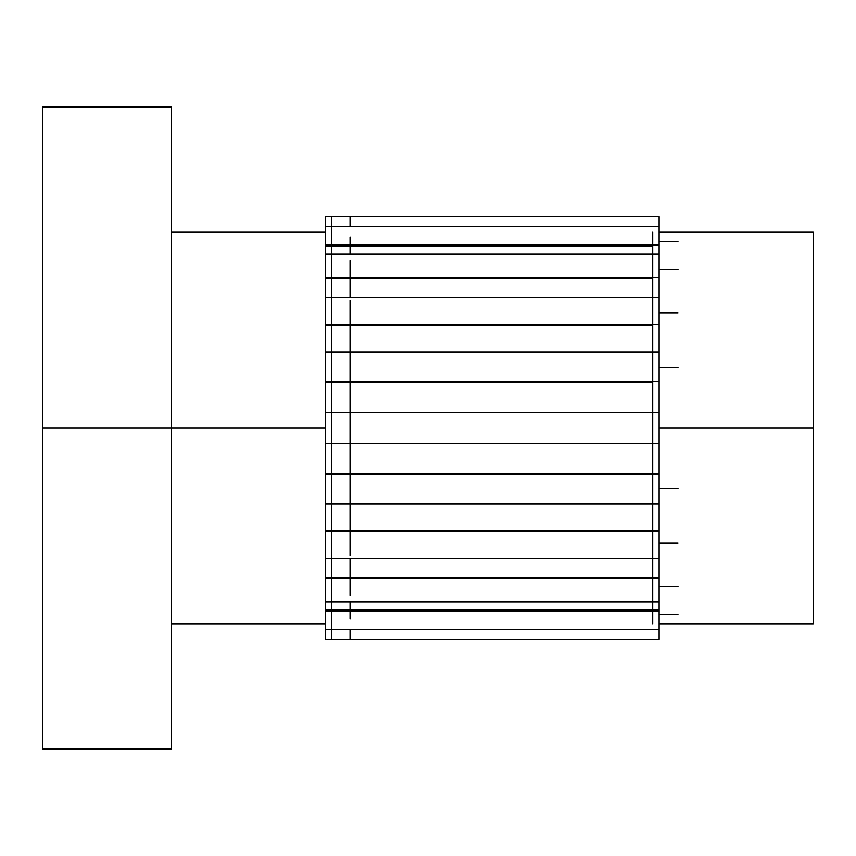 <?xml version="1.0" encoding="UTF-8"?>
<svg xmlns="http://www.w3.org/2000/svg" width="856" height="856" viewBox="0 0 856 856"><rect width="100%" height="100%" fill="white"/><g stroke="black" fill="none" stroke-linecap="round" stroke-linejoin="round"><path stroke-width="1.28" d="M42.8 107L42.8 749L171.2 749L42.8 749L42.8 428L171.2 428L171.2 749L171.2 428L325.28 428L42.8 428L42.8 107L171.2 107L171.2 428L171.2 107L42.8 107M325.28 279.944L325.28 412.613L659.12 412.613L659.12 232.19L813.2 232.19L813.2 428L659.12 428L813.2 428L813.2 623.81L659.12 623.81L659.12 443.387L325.28 443.472L325.28 232.19L171.2 232.19M813.2 321.428L813.2 428M659.12 623.81L677.973 623.81L659.12 623.81L659.12 443.472L659.12 623.81L659.12 443.472L659.12 623.81L659.12 443.472L659.12 623.81L659.12 443.472L659.12 623.81L659.12 443.472L659.12 623.81L659.12 443.472L325.28 443.472L325.28 623.81L325.28 443.472L325.28 623.81L325.28 443.472L325.28 623.81L325.28 443.472L325.28 623.81L325.28 443.472L325.28 623.81L325.28 443.472L325.28 623.81L325.28 443.472L659.12 443.472L659.12 232.19L677.973 232.19L659.12 232.19L659.12 412.528L659.12 232.19M350.072 236.994L350.072 246.56L325.762 246.56L350.072 246.56L350.072 254.114L325.762 254.114M350.072 260.492L350.072 278.682L325.762 278.682L350.072 278.682L350.072 297.428L325.762 297.428M350.072 300.381L350.072 325.43L325.762 325.43L350.072 325.43L350.072 352.019L325.762 352.019M350.072 352.768L350.072 382.215L325.762 382.215L350.072 382.215L350.072 412.528L325.762 412.528L350.072 412.528L350.072 473.785L325.762 473.785L350.072 473.785L350.072 503.232L350.072 443.472L350.072 503.232L350.072 443.472L350.072 503.232L350.072 443.472L350.072 473.785L350.072 443.472L350.072 473.785L350.072 443.472L325.762 443.472L350.072 443.472L350.072 503.232M350.072 530.57L350.072 503.981L350.072 530.57L350.072 503.981L350.072 530.57L350.072 503.981L350.072 530.57L350.072 503.981L350.072 530.57L350.072 503.981L350.072 530.57L350.072 503.981L350.072 530.57L350.072 503.981L350.072 530.57L350.072 503.981L350.072 530.57L350.072 503.981L350.072 530.57L350.072 503.981L350.072 530.57L325.762 530.57L350.072 530.57L350.072 555.619M350.072 577.318L350.072 558.572L350.072 577.318L350.072 558.572L350.072 577.318L350.072 558.572L350.072 577.318L350.072 558.572L350.072 577.318L350.072 558.572L350.072 577.318L350.072 558.572L350.072 577.318L350.072 558.572L350.072 577.318L350.072 558.572L350.072 577.318L350.072 558.572L350.072 577.318L350.072 558.572L350.072 577.318L325.762 577.318L350.072 577.318L350.072 595.509M350.072 609.44L350.072 601.886L350.072 609.44L350.072 601.886L350.072 609.44L350.072 601.886L350.072 609.44L350.072 601.886L350.072 609.44L350.072 601.886L350.072 609.44L350.072 601.886L350.072 609.44L350.072 601.886L350.072 609.44L350.072 601.886L350.072 609.44L350.072 601.886L350.072 609.44L350.072 601.886L350.072 609.44L325.762 609.44L350.072 609.44L350.072 619.006M350.072 246.56L350.072 254.114M350.072 278.682L350.072 297.428M350.072 325.43L350.072 352.019M350.072 382.215L350.072 412.528M325.28 326.307L325.28 232.19L325.28 412.528L325.28 232.19L325.28 412.528L325.28 232.19L325.28 412.528L325.28 232.19L325.28 254.114L659.12 254.114L659.12 279.944M325.28 248.079L325.28 216.718L659.12 216.718L659.12 248.079M325.762 216.718L350.072 216.718L350.072 226.294L325.762 226.294M331.7 639.282L331.7 216.718M325.28 244.987L659.12 244.987M325.28 277.323L659.12 277.323M325.28 324.403L659.12 324.403M659.12 326.307L659.12 297.428L325.28 297.428L325.28 232.19L325.28 412.528L325.28 232.19M325.28 381.626L659.12 381.626M325.28 382.632L325.28 352.019L659.12 352.019L659.12 382.632M325.28 474.374L659.12 474.374M659.12 473.368L659.12 503.981L325.28 503.981L325.28 473.368M325.28 531.597L659.12 531.597M659.12 529.693L659.12 558.572L325.28 558.572L325.28 529.693M325.28 578.677L659.12 578.677M659.12 576.056L659.12 601.886L325.28 601.886L325.28 576.056M325.28 611.013L659.12 611.013M325.28 629.706L659.12 629.706L659.12 639.282L325.28 639.282L325.28 607.921M659.12 629.706L659.12 607.921M325.762 629.706L350.072 629.706L350.072 639.282L325.762 639.282M350.072 443.472L350.072 473.785M652.7 503.232L652.7 473.785L652.7 503.232L652.7 473.785L331.7 473.785L652.7 473.785L331.7 473.785L331.7 412.528L652.7 412.528L652.7 232.19L652.7 412.528L652.7 235.475L652.7 412.528L652.7 235.475L652.7 412.528L652.7 235.475L652.7 412.528L652.7 235.475L652.7 412.528L652.7 235.475L652.7 412.528L652.7 241.777L652.7 412.528L331.7 412.528L652.7 412.528L652.7 232.19L652.7 623.81L652.7 443.472L652.7 620.525L652.7 443.472L652.7 620.525L652.7 443.472L652.7 614.223L652.7 443.472L331.7 443.472L331.7 352.768L331.7 382.215L652.7 382.215L331.7 382.215L331.7 352.768M652.7 619.006L652.7 609.44L331.7 609.44L331.7 619.006L331.7 601.886L331.7 609.44L331.7 601.886L331.7 609.44L331.7 601.886L331.7 609.44L331.7 601.886L331.7 609.44L331.7 601.886L331.7 609.44L331.7 601.886L331.7 609.44L331.7 601.886L331.7 609.44L331.7 601.886L331.7 609.44L331.7 601.886L331.7 609.44L331.7 601.886L331.7 609.44L331.7 601.886L331.7 609.44L652.7 609.44L652.7 619.006L652.7 609.44L331.7 609.44L331.7 601.886M652.7 595.509L652.7 577.318L331.7 577.318L331.7 595.509L331.7 558.572L331.7 577.318L331.7 558.572L331.7 577.318L331.7 558.572L331.7 577.318L331.7 558.572L331.7 577.318L331.7 558.572L331.7 577.318L331.7 558.572L331.7 577.318L331.7 558.572L331.7 577.318L331.7 558.572L331.7 577.318L331.7 558.572L331.7 577.318L331.7 558.572L331.7 577.318L331.7 558.572L331.7 577.318L652.7 577.318L652.7 595.509L652.7 577.318L331.7 577.318L331.7 558.572M652.7 555.619L652.7 530.57L331.7 530.57L331.7 555.619L331.7 503.981L331.7 530.57L331.7 503.981L331.7 530.57L331.7 503.981L331.7 530.57L331.7 503.981L331.7 530.57L331.7 503.981L331.7 530.57L331.7 503.981L331.7 530.57L331.7 503.981L331.7 530.57L331.7 503.981L331.7 530.57L331.7 503.981L331.7 530.57L331.7 503.981L331.7 530.57L331.7 503.981L331.7 530.57L652.7 530.57L652.7 555.619L652.7 530.57L331.7 530.57L331.7 503.981M652.7 300.381L652.7 325.43L652.7 300.381L652.7 325.43L331.7 325.43L331.7 352.019L331.7 300.381L331.7 325.43L652.7 325.43L331.7 325.43L331.7 300.381M652.7 260.492L652.7 278.682L652.7 260.492L652.7 278.682L331.7 278.682L331.7 297.428L331.7 260.492L331.7 278.682L652.7 278.682L331.7 278.682L331.7 260.492M652.7 236.994L652.7 246.56L652.7 236.994L652.7 246.56L331.7 246.56L331.7 254.114L331.7 236.994L331.7 246.56L652.7 246.56L331.7 246.56L331.7 236.994M652.7 473.785L331.7 473.785L331.7 443.472L652.7 443.472L652.7 623.81L652.7 443.472L331.7 443.472L331.7 503.232M331.7 412.528L331.7 382.215L331.7 412.528L331.7 382.215L331.7 412.528L331.7 382.215L331.7 412.528L331.7 382.215L331.7 412.528L331.7 382.215L331.7 412.528L331.7 382.215L331.7 412.528L331.7 382.215L331.7 412.528L331.7 382.215L652.7 382.215L331.7 382.215L331.7 412.528L331.7 382.215L331.7 412.528L331.7 382.215L331.7 412.528L331.7 382.215L331.7 412.528L331.7 382.215L331.7 412.528L331.7 382.215L331.7 412.528L331.7 382.215L331.7 412.528L331.7 382.215L331.7 412.528L331.7 382.215L331.7 412.528L331.7 382.215L331.7 412.528L652.7 412.528L652.7 623.81L652.7 443.472L652.7 620.525L652.7 443.472L652.7 617.658L652.7 443.472L652.7 614.223L652.7 443.472L331.7 443.472M652.7 226.294C652.7 213.797 652.7 213.797 652.7 226.294C652.7 213.797 652.7 213.797 652.7 226.294C652.7 213.797 652.7 213.797 652.7 226.294M659.12 241.777L677.973 241.777L659.12 241.777M331.7 254.114L331.7 246.56L331.7 254.114L331.7 246.56L331.7 254.114L331.7 246.56L331.7 254.114L331.7 246.56L331.7 254.114L331.7 246.56L331.7 254.114L331.7 246.56L331.7 254.114L331.7 246.56L331.7 254.114L331.7 246.56L331.7 254.114L331.7 246.56L331.7 254.114L331.7 246.56L652.7 246.56M659.12 269.587L677.973 269.587L659.12 269.587M331.7 297.428L331.7 278.682L331.7 297.428L331.7 278.682L331.7 297.428L331.7 278.682L331.7 297.428L331.7 278.682L331.7 297.428L331.7 278.682L331.7 297.428L331.7 278.682L331.7 297.428L331.7 278.682L331.7 297.428L331.7 278.682L331.7 297.428L331.7 278.682L331.7 297.428L331.7 278.682L652.7 278.682M659.12 312.911L677.973 312.911L659.12 312.911M331.7 352.019L331.7 325.43L331.7 352.019L331.7 325.43L331.7 352.019L331.7 325.43L331.7 352.019L331.7 325.43L331.7 352.019L331.7 325.43L331.7 352.019L331.7 325.43L331.7 352.019L331.7 325.43L331.7 352.019L331.7 325.43L331.7 352.019L331.7 325.43L331.7 352.019L331.7 325.43L652.7 325.43M652.7 352.768L652.7 382.215M659.12 367.492L677.973 367.492L659.12 367.492M659.12 428L677.973 428L659.12 428M325.28 412.528L659.12 412.528L325.28 412.528M659.12 488.509L677.973 488.509L659.12 488.509M325.28 473.785L659.12 473.785L325.28 473.785M659.12 543.089L677.973 543.089L659.12 543.089M325.28 530.57L659.12 530.57L325.28 530.57M659.12 586.413L677.973 586.413L659.12 586.413M325.28 577.318L659.12 577.318L325.28 577.318M659.12 614.223L677.973 614.223L659.12 614.223M325.28 609.44L659.12 609.44L325.28 609.44M331.7 629.706C331.7 642.203 331.7 642.203 331.7 629.706C331.7 642.203 331.7 642.203 331.7 629.706C331.7 642.203 331.7 642.203 331.7 629.706M652.7 412.528L652.7 443.472M331.7 555.619L331.7 530.57L652.7 530.57M331.7 595.509L331.7 577.318L652.7 577.318M331.7 619.006L331.7 609.44L652.7 609.44M325.28 623.81L171.2 623.81M325.28 226.294L659.12 226.294M350.072 503.981L325.762 503.981M350.072 558.572L325.762 558.572M350.072 601.886L325.762 601.886"/></g></svg>
